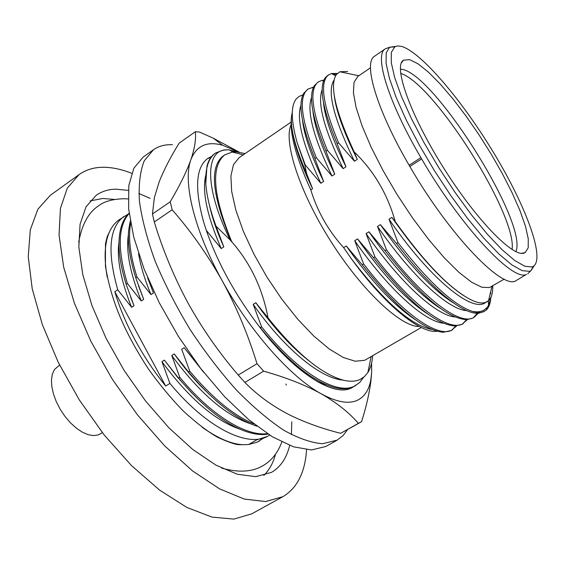 <?xml version="1.0" encoding="UTF-8"?>
<svg xmlns="http://www.w3.org/2000/svg" width="565" height="565" viewBox="0 0 565 565"><rect width="100%" height="100%" fill="white"/><g stroke="black" fill="none" stroke-linecap="round" stroke-linejoin="round"><path stroke-width="0.85" d="M534.193 265.727L530.952 270.663L529.518 271.32L522.173 270.663L511.869 264.893L498.952 254.017L483.965 238.345L467.629 218.542L450.792 195.554L434.379 170.602L419.308 145.071L406.397 120.366L396.298 97.809L389.462 78.521L386.093 63.351L386.206 52.842L389.61 47.234L395.458 46.415M263.078 438.391L257.237 442.141L248.664 444.493L244.299 444.697C232.992 444.789 218.98 439.012 202.256 427.366M306.555 449.733C305.121 471.987 297.487 487.489 283.651 496.247L251.715 513.86L233.889 519.094L212.016 517.109L186.881 507.455L159.584 490.109L131.504 465.595L104.214 435.001L79.326 399.942L58.308 362.433L42.354 324.67L32.226 288.793L28.25 256.701L30.291 229.849L37.869 209.241L50.243 195.37L79.086 174.585C86.17 169.585 94.496 167.148 104.052 167.275C112.661 167.41 121.871 169.415 131.673 173.286M282.853 496.699L265.649 501.536L244.327 499.079L219.623 488.895L192.616 470.977L164.669 445.87L137.33 414.703L112.223 379.129L90.838 341.204L74.382 303.151L63.675 267.139L59.05 235.061L60.427 208.379L67.341 188.06L79.086 174.585M289.647 445.439C286.66 458.038 280.614 467.008 271.518 472.34L255.79 476.662L237.272 474.233L215.929 465.136L192.714 449.45L168.794 427.705L145.48 400.889L124.109 370.407L105.923 337.983L91.925 305.467L82.801 274.675L78.853 247.195L80.053 224.291L86.035 206.818L96.234 195.264C101.884 191.33 108.473 189.296 116.002 189.162L128.312 190.405M138.863 193.463L150.092 198.357M269.893 339.106L270.409 340.25M285.968 383.988L286.25 385.09M291.78 421.857L291.399 434.598M263.798 475.455C269.279 470.087 273.199 462.968 275.551 454.091M114.455 199.438L102.766 198.485L90.118 200.907M59.622 365.075L54.501 369.475L52.368 374.051L51.443 379.835L51.803 386.58L53.442 393.975L56.288 401.666L60.215 409.3L65.046 416.49L70.533 422.902L76.416 428.228L82.412 432.225L88.232 434.718L93.621 435.608L98.324 434.888L102.392 432.684M107.202 277.104C103.805 257.753 104.596 242.618 109.561 231.699C112.04 226.41 115.239 222.433 119.166 219.764L128.114 214.184M347.63 429.548L343.004 435.657L337.157 440.135L322.566 443.723C311.23 442.819 298.271 438.306 283.679 430.191C268.403 419.979 252.569 406.51 236.191 389.793C219.877 371.473 204.431 351.253 189.854 329.127C176.188 306.435 164.634 283.821 155.191 261.277C147.232 239.376 141.977 219.397 139.435 201.338C138.474 184.812 140.078 171.315 144.23 160.841L153.454 149.746C158.758 146.06 165.086 144.386 172.431 144.732M153.454 149.746L143.305 156.95L133.87 168.179L128.792 185.617L128.629 208.831L133.693 236.968L143.983 268.749L159.132 302.522L178.378 336.394L200.646 368.401L224.637 396.722L248.96 419.859L272.274 436.745L293.426 446.809L311.492 449.952L325.828 446.484L337.157 440.135M421.278 327.502L364.693 360.301L355.279 361.233L343.351 357.511L329.374 349.092L313.956 336.203L297.868 319.359L281.928 299.351L267.019 277.217L253.932 254.137L243.374 231.36L235.845 210.088L231.657 191.373L230.901 176.054L233.458 164.726L239.066 157.72L291.067 122.132M419.286 326.499C400.988 326.987 362.398 291.116 331.076 241.735C299.662 192.411 283.22 141.681 291.088 124.738M239.27 152.169L213.386 138.248L199.438 132.033L195.292 131.758C196.21 138.835 194.748 148.15 190.885 159.704C186.676 171.52 179.79 185.546 170.227 201.79L172.148 209.785C190.956 231.212 207.659 254.907 222.271 280.847C236.502 307.049 248.077 334.664 256.997 363.705L263.643 371.17C286.017 377.441 305.22 384.991 321.238 393.812C336.86 402.838 349.234 412.69 358.358 423.362L361.558 421.688C366.339 406.602 369.482 392.795 370.986 380.273L371.657 372.279L370.845 379.609C369.065 389.808 364.665 396.658 357.652 400.154C348.824 404.349 336.684 402.231 321.238 393.812C290.897 377.342 249.892 331.316 222.271 280.847C194.183 230.393 182.58 181.662 190.885 159.704C196.352 145.749 206.917 140.925 222.575 145.233L238.656 152.084M195.292 131.758L179.169 143.129C170.679 156.78 164.02 169.662 159.203 181.753L154.372 197.573L152.451 213.973L154.28 221.967C162.833 250.069 174.055 277.055 187.954 302.918C202.206 328.562 218.966 352.609 238.225 375.054L244.878 382.441C256.955 394.702 271.031 405.098 287.098 413.629L291.37 415.791C306.618 423.065 323.046 428.906 340.66 433.313L360.611 422.253M504.206 279.145L489.417 287.571L481.804 287.246L471.457 282.112L458.752 272.182L444.217 257.739L428.56 239.391L412.591 217.998L397.167 194.692L383.141 170.729L371.254 147.423L362.116 125.995L356.105 107.505L353.415 92.773L354.029 82.342L357.751 76.487L370.492 67.772M531.983 266.97L524.814 266.249L514.743 260.5L502.116 249.758L487.454 234.334L471.464 214.87L454.98 192.298L438.892 167.826L424.096 142.797L411.405 118.579L401.447 96.474L394.667 77.567L391.284 62.694L391.305 52.39L394.956 46.655L397.774 45.913L401.892 46.5C421.977 52.799 463.039 101.693 494.46 154.076C526.001 206.409 545.31 258.325 533.374 266.341L531.983 266.97M409.646 59.643L418.015 63.803L428.348 72.066L440.128 83.917L452.819 98.727L465.892 115.839L478.845 134.541L491.183 154.111L502.44 173.815L512.165 192.884L519.955 210.568L525.429 226.099L528.261 238.734L528.211 247.781L525.139 252.647L523.833 253.162C512.307 257.075 474.854 218.196 442.423 166.046C409.879 113.953 393.219 66.154 403.403 60.208L409.646 59.643M437.042 331.238C420.318 333.788 384.871 305.135 351.437 258.841L343.668 247.647C328.435 230.887 317.474 211.628 310.785 189.868C295.601 156.54 289.202 131.935 291.575 116.065M292.303 112.301C289.118 123.841 293.842 144.174 306.484 173.293L304.916 165.206L297.232 142.903C290.996 120.705 290.65 106.065 296.194 98.988L299.153 96.354L302.875 94.948M347.609 71.458L339.84 71.762L336.401 74.531C329.324 85.167 335.243 110.952 354.163 151.879C373.875 170.934 387.562 194.155 395.232 221.544C423.51 261.2 447.904 286.822 468.399 298.405C475.836 302.565 481.599 303.885 485.695 302.36L488.541 300.629C491.529 297.769 492.927 292.839 492.744 285.826M491.366 296.237L488.534 305.432L486.825 307.805L483.697 310.305L480.999 311.379L477.086 311.901L472.559 311.47C453.526 305.128 428.666 282.189 397.979 242.639L396.531 243.536L380.358 224.63L377.484 226.431L386.418 249.779L384.977 250.669L368.91 231.805L366.064 233.592L374.941 256.863L373.514 257.739L357.56 238.931L354.735 240.704L363.563 263.883L362.151 264.759L346.296 245.994L343.668 247.647M490.674 291.688L490.773 293.765M490.731 297.684C490.413 303.341 488.937 307.438 486.303 309.987L483.294 311.894L480.695 312.544L476.916 312.487L472.559 311.47M269.604 435.092L268.566 435.728C248.544 448.483 206.698 428.164 169.91 383.416L165.672 386.036C154.118 371.735 143.884 356.331 134.964 339.833C126.122 323.335 119.406 307.296 114.822 291.731L117.753 289.781C107.046 251.884 109.094 227.448 123.905 216.487M248.664 444.493L256.687 439.86L267.386 436.406M245.125 153.574L236.177 151.872L232.166 152.063L224.856 154.824C210.576 166.301 212.864 195.257 231.707 241.693C250.514 263.276 262.619 288.673 268.022 317.883C296.809 353.789 322.057 374.595 343.781 380.294C350.307 381.763 355.766 381.467 360.159 379.405L364.453 376.573L367.879 372.483C370.555 368.239 372.144 362.695 372.66 355.844M363.655 377.25L359.7 382.533L354.191 386.283C336.224 395.352 297.543 372.102 261.588 326.831L260.267 327.644L258.601 325.73M355.929 385.394L352.934 387.004C348.068 389.229 341.91 389.419 334.459 387.569C312.777 381.446 288.051 361.473 260.267 327.644M205.787 183.561L206.931 166.301C208.457 160.389 211.098 156.131 214.855 153.539L215.661 152.981C208.506 157.932 205.215 168.13 205.787 183.561C206.649 195.695 210.053 209.883 215.992 226.12L230.153 239.963C205.053 189.226 205.399 152.536 224.157 150.078L228.098 149.789L223.691 149.965L215.661 152.981M231.707 151.293L234.051 151.886M228.098 149.789L238.056 152.013M206.43 230.76L203.499 221.522L206.43 230.76C218.034 263.777 235.937 296.095 260.14 327.721C296.639 374.962 335.871 398.247 352.624 387.3L353.612 386.686M268.022 317.883L255.832 302.748L253.205 304.394L261.588 326.831M198.597 365.71L184.169 347.701L181.683 349.262L189.748 371.17L188.505 371.94L174.239 353.93L171.767 355.484L179.797 377.314L178.554 378.084L164.38 360.117L161.929 361.657L169.91 383.416M165.672 386.036L114.822 291.731M117.753 289.781L131.603 307.296L134.011 305.721L126.129 284.209L127.33 283.411L141.264 300.968L143.694 299.372L135.77 277.789L136.977 276.984L150.996 294.584L153.447 292.981L147.797 278.157M206.564 230.675L221.212 248.572L223.789 246.884L215.992 226.12M230.153 239.963L231.707 241.693M273.94 343.612L274.272 344.65M126.129 284.209C120.479 265.811 118.184 250.394 119.243 237.95C120.19 226.798 123.474 218.542 129.103 213.196M127.33 283.411C117.329 249.349 117.93 226.042 129.145 213.506M212.722 217.744L213.224 218.182M256.863 426.194L253.819 425.092C233.232 416.956 211.465 399.236 188.505 371.94M253.975 423.948C233.571 415.459 212.165 397.866 189.748 371.17M135.77 277.789C129.766 258.53 127.415 242.562 128.707 229.891L130.268 221.049M136.977 276.984C130.105 254.977 128.008 237.116 130.692 223.394M220.272 238.741L220.696 239.186M268.036 434.09C260.783 435.368 252.223 434.054 242.35 430.156C222.08 421.815 200.815 404.462 178.554 378.084M288.863 358.683L288.99 359.156M267.379 433.659C245.846 436.554 210.759 415 179.797 377.314M395.232 221.544L391.891 217.391L388.995 219.206L397.979 242.639M304.916 165.206L305.27 164.973L320.835 183.279L323.611 181.464L314.903 158.567L316.28 157.642L331.952 175.998L334.741 174.161L325.984 151.187L327.375 150.262L343.153 168.653L345.971 166.809L337.164 143.75L338.562 142.811L354.446 161.251L357.285 159.394L354.163 151.879M310.785 189.868L312.558 188.703L306.484 173.293M337.164 143.75C322.749 109.342 318.738 87.391 325.122 77.906L327.368 75.668L331.387 73.521L337.319 73.471M332.404 74.057L336.486 74.418M338.562 142.811C322.707 104.596 319.402 81.911 328.661 74.771M325.984 151.187C312.099 117.527 308.222 95.683 314.352 85.654L318.342 81.911L321.775 80.449L323.851 80.195M322.926 81.063L323.512 81.07M327.375 150.262C311.795 112.047 308.787 89.263 318.342 81.911M314.903 158.567C301.533 125.649 297.776 103.932 303.645 93.416L308.102 89.002L313.504 87.201M316.28 157.642C300.976 119.441 298.249 96.559 308.102 88.995M305.27 164.973L297.232 142.903M484.565 311.287L478.647 313.264C462.77 314.74 430.156 288.065 396.531 243.536M477.312 313.3L473.449 317.657M472.778 318.081L466.831 319.663C447.819 318.844 420.537 295.848 384.977 250.669M478.202 313.285L474.141 317.297C460.87 326.323 424.004 299.507 386.418 249.779M466.52 319.67L462.629 323.9M467.396 319.635L461.965 324.31L455.037 325.998C435.559 324.614 408.389 301.865 373.514 257.739M463.314 323.533C449.662 332.771 412.492 306.315 374.941 256.863M455.807 325.984L451.887 330.087M456.661 325.927L451.223 330.497L443.264 332.262C423.369 330.341 396.333 307.84 362.151 264.759M452.565 329.727C438.539 339.177 401.072 313.074 363.563 263.883M371.601 363.111L371.657 372.279M211.734 156.371L207.821 158.405C195.871 167.106 194.431 188.145 203.499 221.522M172.148 209.785L154.28 221.967M238.225 375.054L256.997 363.705M263.643 371.17L244.878 382.441M340.66 433.313L358.358 423.362M152.451 213.973L170.227 201.79M409.851 166.484L409.124 165.241C376.495 109.469 362.892 62.433 374.616 56.182L385.302 48.83C373.966 54.805 388.077 101.728 420.911 157.677L421.638 158.927L409.851 166.484C450.023 236.149 503.973 291.448 516.445 280.381L526.418 274.428C512.858 281.886 460.786 226.523 421.638 158.927M431.964 329.452C411.228 325.525 384.384 301.993 351.437 258.841M415.423 319.748C394.412 306.032 371.367 281.448 346.296 245.994M320.835 183.279C302.706 144.944 296.095 118.897 300.997 105.132M323.611 181.464C311.181 155.749 304.125 135.24 302.459 119.942M312.558 188.703C301.322 165.305 294.598 146.088 292.395 131.052M443.49 323.237C423.99 321.379 387.851 288.623 354.735 240.704M428.136 314.267C406.977 300.693 383.444 275.579 357.56 238.931M455.079 316.965C436.081 315.538 399.66 282.302 366.064 233.592M440.862 308.695C419.604 295.297 395.62 269.667 368.91 231.805M466.711 310.644C448.264 309.669 411.574 275.946 377.484 226.431M453.61 303.024C432.303 289.838 407.881 263.707 380.358 224.63M331.952 175.998C313.321 136.984 306.527 110.797 311.569 97.448M334.741 174.161C321.683 147.373 314.401 126.313 312.897 110.994M343.153 168.653C324.006 128.947 317.029 102.639 322.205 89.736M345.971 166.809C332.262 138.941 324.748 117.365 323.427 102.074M354.446 161.251C333.512 118.036 326.725 90.972 334.092 80.053M357.285 159.394C343.591 131.857 335.907 110.486 334.24 95.287M463.371 295.431C442.522 281.582 418.693 255.571 391.891 217.391M491.444 288.475L489 298.694M487.051 301.724L485.038 302.889C471.471 312.558 428.757 277.486 388.995 219.206M141.264 300.968C130.105 273.305 125.826 251.128 128.417 234.433M143.694 299.372L138.46 285.692M150.996 294.584C144.739 279.633 140.572 265.924 138.517 253.459M219.644 237.208L220.124 237.696M153.447 292.981L147.578 277.648M217.405 231.502L218.076 232.144M212.56 217.228L213.04 217.61M221.212 248.572C207.164 216.134 201.98 191.825 205.667 175.637M207.178 158.871L211.169 157.056M223.789 246.884C216.974 231.671 212.207 217.843 209.495 205.406M231.551 241.792C212.052 195.709 209.22 167.134 223.048 156.074L224.856 154.824M131.603 307.296C120.776 280.233 116.595 258.36 119.046 241.686M259.709 440.827L258.523 441.498M134.011 305.721L130.572 296.943M274.519 344.24L274.894 345.335M240.464 429.365C215.067 420.798 188.887 398.226 161.929 361.657M278.566 348.548L278.919 349.657M192.262 393.417L177.947 377.702L164.38 360.117M289.16 358.959L289.266 359.397M251.114 423.99C225.654 415.579 199.205 392.739 171.767 355.484M205.759 390.98C194.72 380.266 184.211 367.921 174.239 353.93M203.697 372.328L184.169 347.701M349.996 388.042L349.156 388.84M326.973 385.04L317.714 381.862M296.858 365.739L278.234 348.972M342.913 380.083C320.362 378.31 284.322 348.732 253.205 304.394M308.984 360.844C291.378 347.122 273.665 327.757 255.832 302.748M400.642 73.351C433.941 83.366 517.293 215.131 512.081 249.504M515.81 251.595C528.805 224.658 435.742 75.463 402.386 69.403L400.359 69.085M409.124 165.241L420.911 157.677M281.836 441.992C277.754 452.946 271.377 460.899 262.711 465.85L261.348 466.584M533.374 266.341L530.952 270.663L527.661 273.87M266.977 336.203L266.546 335.236M128.078 198.937L124.738 198.739C112.915 198.937 104.115 201.359 98.331 206.006C88.451 212.482 81.904 224.538 78.69 242.166M244.299 444.697L238.592 444.662C234.962 444.457 227.907 441.964 217.426 437.19C207.532 431.491 196.21 422.825 183.463 411.186C171.096 398.516 159.295 384.278 148.058 368.458C126.235 334.607 111.616 303.786 105.422 266.037L105.486 243.67L107.237 236.608L109.561 231.699M370.845 379.609L370.986 380.273M394.554 46.895L389.61 47.234L385.302 48.83M521.431 253.325L525.139 252.647M358.803 75.767L339.84 71.762M491.967 286.278L488.541 300.629M486.825 307.805L486.303 309.987M268.566 435.728L267.386 436.413M243.31 154.817L232.166 152.063M224.157 150.078L223.691 149.965M371.071 356.776L367.879 372.483M472.785 318.074L474.141 317.297M260.846 466.838C251.849 471.408 239.475 473.075 221.614 468.103M222.575 145.233L213.386 138.248M401.199 63.266L403.403 60.208M313.222 87.843L312.283 87.342M335.624 75.745L331.387 73.521M488.358 300.799L488.534 305.432M232.851 151.978L229.39 149.902"/></g></svg>
